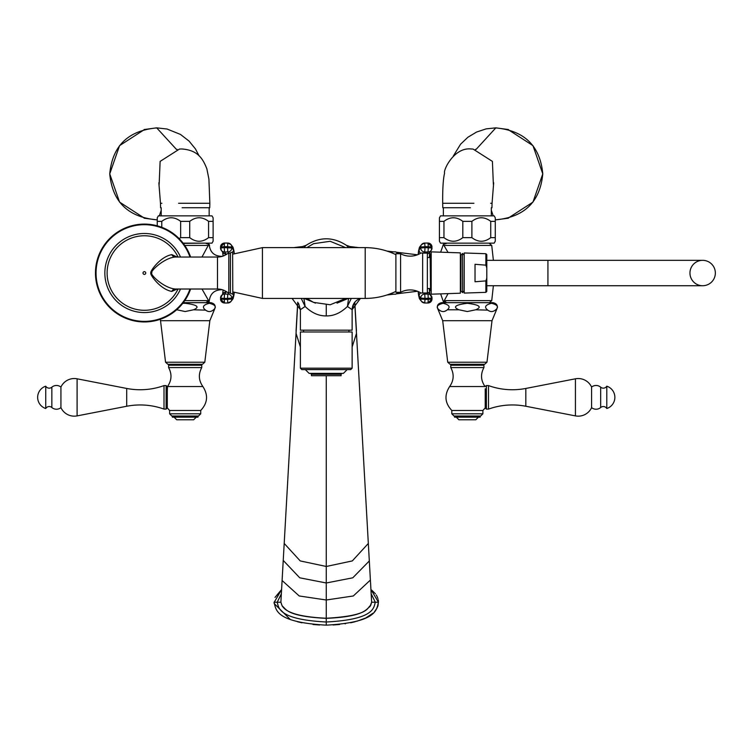 <?xml version="1.0" encoding="UTF-8"?>
<svg xmlns="http://www.w3.org/2000/svg" width="753" height="753" viewBox="0 0 753 753"><rect width="100%" height="100%" fill="white"/><g stroke="black" fill="none" stroke-linecap="round" stroke-linejoin="round"><path stroke-width="1.13" d="M292.089 298.423L300.4 309.662L300.4 330.172L352.131 330.172L352.131 309.662C352.385 304.419 354.927 300.748 359.755 298.659M300.4 309.662L305.125 306.471C311.761 312.919 318.811 316.062 326.265 315.912C333.711 316.062 340.761 312.919 347.406 306.471L352.131 309.662L360.433 298.423M348.234 298.423L337.015 303.148M348.611 298.423L347.406 306.471L351.284 298.423M315.507 303.148L304.287 298.423M301.247 298.423L305.125 306.471L303.911 298.423M300.4 347.001L296.051 333.381L284.201 543.45L300.221 560.919L326.265 566.472L352.31 560.919L368.33 543.45L371.643 602.231L370.674 605.478C366.89 607.125 370.815 615.775 326.265 618.241L326.265 375.719L341.081 375.719L341.081 374.288L311.45 374.288L310.528 373.366M297.802 302.301L282.102 580.516L299.214 595.971L326.265 600L353.317 595.971L370.41 580.036L371.643 602.231L369.968 606.579C366.118 608.932 365.092 616.66 326.265 618.345C284.775 616.312 286.027 608.16 282.234 606.146L280.878 602.231L282.159 579.556M281.349 593.816L277.208 602.231C278.874 607.869 278.064 619.437 326.265 622.006C374.599 619.455 373.667 607.737 375.314 602.231L371.182 593.816M352.131 347.001L356.48 333.381L369.318 560.947L352.771 577.815L326.265 582.982L299.75 577.815L283.222 560.42L280.878 602.231L274.064 602.231C276.153 609.619 274.817 622.194 326.265 625.159C378.062 622.223 376.406 609.309 378.467 602.231L370.947 589.561M326.265 625.159L326.265 618.241C280.003 616.095 282.187 604.593 280.878 602.221M275.014 597.393L281.584 589.561L274.064 602.532M333.061 624.981L339.631 624.482M345.043 623.795L345.552 623.719M350.682 622.787L355.152 621.733M356.724 621.3L365.318 618.138M365.911 617.855L373.159 613.102M374.392 611.888L377.102 607.982M377.517 607.04L377.902 605.958M378.034 605.516L378.439 601.44M274.12 603.473L290.263 619.437M297.482 621.762L301.991 622.816M313.022 624.491L319.573 624.99M378.411 601.016L378.222 599.774M377.921 598.569L376.952 596.188M376.622 595.567L376.255 594.974M375.399 593.759L371.653 590.088M429.549 288.55L430.17 289.707L429.417 289.801M430.17 256.349L429.549 257.507L430.17 256.349L429.417 256.255M352.291 247.633L349.731 246.504M293.585 247.633L302.631 246.532L300.24 247.633M303.864 247.633L306.123 245.327C319.554 236.64 332.977 236.64 346.408 245.327L346.389 245.318M348.667 247.633L346.408 245.327L349.9 246.532L358.936 247.633M440.637 293.877L443.348 301.633L445.334 302.678M446.52 302.678L444.27 300.635L443.348 301.633M495.738 309.784C492.942 312.147 490.147 312.147 487.342 309.784C484.066 306.989 485.469 304.824 491.54 303.29C497.611 304.824 499.013 306.989 495.738 309.784L496.519 309.784C498.27 305.991 497.121 303.628 493.046 302.678L441.644 302.678C437.578 303.628 436.429 305.991 438.18 309.784L438.961 309.784C435.686 306.989 437.088 304.824 443.159 303.29C449.23 304.824 450.623 306.989 447.348 309.784C444.552 312.147 441.757 312.147 438.961 309.784M467.284 303.29L467.349 303.29C455.198 304.824 452.402 306.989 458.963 309.784L467.349 311.535L475.736 309.784C482.296 306.989 479.501 304.824 467.349 303.29L467.679 303.29M468.159 303.299L469.081 303.327M439.526 310.18L440.044 310.518M445.061 311.14L446.124 310.603M475.736 309.784L487.869 310.151M489.026 310.857L489.638 311.14M450.068 364.292L484.631 364.292L486.965 362.221L447.734 362.221L450.068 364.292M483.925 367.577L483.925 365.233L450.774 365.233L450.774 367.577C454.285 374.137 453.908 380.453 449.645 386.543L485.054 386.543C480.781 380.453 480.414 374.137 483.925 367.577L450.774 367.577M482.889 410.47L482.889 413.811L451.809 413.811L451.809 410.47L482.889 410.47L485.224 407.919L485.224 388.746M451.809 413.811L454.012 416.023L480.678 416.023L482.889 413.811M454.558 416.023L454.558 417.153L480.141 417.153L480.141 416.023M475.811 419.779L458.888 419.779L475.811 419.779L478.447 417.153M485.054 386.543L486.391 385.592L486.391 409.105L485.214 407.928M486.391 385.592L488.509 385.592L488.509 409.105A70.547 70.547 0 0 1 525.82 406.253L575.433 415.891A14.721 14.721 0 0 0 591.594 407.627A7.05 7.05 0 0 0 600.668 407.514A4.047 4.047 0 0 1 606.786 408.521A11.756 11.756 0 0 0 606.786 386.185L606.786 408.521M486.391 409.105L488.509 409.105M488.509 385.592A70.547 70.547 0 0 0 525.82 388.454L575.433 378.806A14.721 14.721 0 0 1 591.594 387.07L591.594 407.627M591.594 387.07A7.05 7.05 0 0 1 600.668 387.183A4.047 4.047 0 0 0 606.786 386.185M489.365 302.678L491.737 300.635L444.27 300.635L448.054 293.623M448.054 252.434L443.348 244.424L446.52 243.379L445.334 243.379M440.637 252.189L443.357 244.433M486.626 243.144L448.063 243.144M439.413 241.186L439.413 237.647L439.413 241.186L440.543 243.144L494.156 243.144L495.286 241.186L495.286 217.824L494.156 215.866L440.543 215.866L439.413 217.824L439.413 221.363L439.413 217.824M495.286 237.647L490.74 237.647C484.461 242.447 478.174 242.447 471.886 237.647L462.813 237.647C456.525 242.447 450.238 242.447 443.959 237.647L439.413 237.647L439.413 221.363L443.959 221.363C450.238 216.572 456.525 216.572 462.813 221.363L471.886 221.363C478.174 216.572 484.461 216.572 490.74 221.363L495.286 221.363M443.959 237.647L443.959 221.363M462.813 237.647L462.813 221.363M471.886 237.647L471.886 221.363M490.74 237.647L490.74 221.363M491.333 215.866L491.333 207.734M443.366 215.866L443.366 207.734M470.409 207.734L442.792 207.734L442.679 203.263C442.557 188.956 443.188 178.903 444.571 173.105C443.131 170.206 453.974 147.221 470.936 148.953L473.044 149.047L471.011 148.962L473.044 149.047L492.406 161.396L493.375 184.466L492.406 161.396L473.044 149.047M475.444 149.367L476.122 149.376L495.85 127.841L496.632 127.991C524.785 130.928 540.165 146.223 542.772 173.868C540.165 201.522 524.785 216.817 496.632 219.754L495.295 219.735L496.632 219.754M491.333 210.369L493.224 215.866M495.295 128.01L496.632 127.991M222.361 256.349C214.37 256.349 209.974 252.377 209.183 244.424L206.011 243.379L207.188 243.379M201.983 257.037L208.261 245.422L209.183 244.424L209.569 245.422M222.361 289.707C214.37 289.707 209.974 293.679 209.183 301.633L207.188 302.678M201.983 289.02L209.183 301.633M213.57 309.784C210.765 312.147 207.969 312.147 205.174 309.784C201.898 306.989 203.301 304.824 209.372 303.29C215.443 304.824 216.845 306.989 213.57 309.784L214.341 309.784C216.102 305.991 214.944 303.628 210.878 302.678L183.271 302.678M176.691 309.747L185.182 311.535L193.568 309.784C200.129 306.989 197.333 304.824 185.182 303.29L185.502 303.29M185.991 303.299L186.913 303.327M185.116 303.29L182.753 303.355M193.568 309.784L205.691 310.151M206.859 310.857L207.47 311.14M165.556 362.221L167.891 364.292L202.463 364.292L204.797 362.221L165.556 362.221L160.521 320.693L209.842 320.693L214.341 309.784M201.757 367.577L201.757 365.233L168.597 365.233L168.597 367.577L201.757 367.577C198.237 374.137 198.613 380.453 202.886 386.543L167.477 386.543C171.74 380.453 172.117 374.137 168.597 367.577M167.307 407.928L166.131 409.105L166.131 385.592L167.307 386.769L167.307 407.919L169.632 410.47L200.722 410.47C207.668 403.062 208.393 395.08 202.886 386.543M167.477 386.543L167.307 391.381M171.844 416.023L198.51 416.023L200.722 413.811L169.632 413.811L171.844 416.023M172.39 416.023L172.39 417.153L197.973 417.153L197.973 416.023M193.643 419.779L176.71 419.779L193.643 419.779L196.279 417.153M166.131 385.592L164.013 385.592L164.013 409.105A70.547 70.547 0 0 0 126.702 406.253L77.098 415.891A14.721 14.721 0 0 1 60.927 407.627A7.05 7.05 0 0 1 51.853 407.514A4.047 4.047 0 0 0 45.735 408.521A11.756 11.756 0 0 1 45.735 386.185L45.735 408.521M166.131 409.105L164.013 409.105M164.013 385.592A70.547 70.547 0 0 1 126.702 388.454L77.098 378.806A14.721 14.721 0 0 0 60.927 387.07L60.927 407.627M60.927 387.07A7.05 7.05 0 0 0 51.853 387.183A4.047 4.047 0 0 1 45.735 386.185M204.458 243.144L183.271 243.379M183.092 243.144L211.988 243.144L213.118 241.186L213.118 217.824L211.988 215.866L158.375 215.866L157.245 217.824L157.245 221.363L157.245 217.824M157.245 225.844L157.245 221.363L161.782 221.363C168.07 216.572 174.357 216.572 180.635 221.363L189.718 221.363C196.006 216.572 202.284 216.572 208.572 221.363L213.118 221.363M179.158 238.645L180.635 237.647L189.718 237.647C196.006 242.447 202.284 242.447 208.572 237.647L213.118 237.647M161.782 227.321L161.782 221.363M180.635 237.647L180.635 221.363M189.718 237.647L189.718 221.363M208.572 237.647L208.572 221.363M209.165 215.866L209.165 207.734M161.189 215.866L161.189 207.734M182.113 207.734L209.739 207.734L209.852 203.263L178.602 203.263M161.189 210.369L159.297 215.866M159.147 184.466L160.125 161.396L179.487 149.047L181.52 148.962L179.487 149.047L160.125 161.396L159.147 184.466M177.087 149.367L176.409 149.376L156.68 127.841L155.899 127.991C127.737 130.928 112.357 146.223 109.75 173.868C112.357 201.522 127.737 216.817 155.899 219.754M157.236 128.01L155.899 127.991M431.987 247.003A4 3.972 38.2 0 0 428.024 243.068M422.649 293.058L422.649 252.999L420.983 253.027A20.359 20.359 0 0 1 400.587 253.752L400.587 292.315A20.359 20.359 0 0 1 420.983 293.03L427.346 292.945L427.346 253.112L423.835 253.13L424.748 251.963L425.003 247.633L420.739 247.982A4 3.972 38.2 0 0 424.748 251.963L428.033 251.963L428.288 247.633L428.278 246.692L424.993 246.692L425.003 247.633L431.996 247.982A4 3.972 38.2 0 1 431.149 250.457L429.511 252.547A4 3.972 38.2 0 1 427.346 253.94M423.835 253.13L422.649 252.999M427.13 253.112L428.033 251.963A4 3.972 38.2 0 0 431.149 250.457L431.996 247.935M431.996 298.122L431.996 299.035L428.005 303.007L424.692 302.988A4 3.972 -38.2 0 1 420.729 299.007L424.993 299.365L424.72 303.007L427.977 302.988L428.278 299.365L431.996 299.035L432.006 298.094L425.003 298.423L424.993 299.365L428.278 299.365L428.033 294.094A4 3.972 -38.2 0 1 431.996 298.075L429.511 293.51A4 3.972 -38.2 0 0 427.346 292.117M431.987 299.063A4 3.972 -38.2 0 1 428.024 302.988M424.739 243.068L428.005 243.05L431.996 247.022L428.278 246.692L428.005 243.05L424.692 243.068A4 3.972 38.2 0 0 421.576 244.584L424.72 243.05L424.993 246.692L420.729 247.05L419.092 250.081A4 3.972 38.2 0 0 420.663 253.224M427.13 292.945L428.033 294.094L424.748 294.094L425.003 298.423L420.739 298.075A4 3.972 -38.2 0 1 424.748 294.094L423.835 292.926M400.587 292.315L395.89 292.315L395.89 253.752L400.587 253.752M232.621 251.869L232.79 294.197L230.437 293.218L230.437 252.848L232.79 251.935M230.437 252.848L227.34 253.761A16.462 16.462 -0 0 1 217.485 257.037L175.223 257.037C163.74 257.799 149.367 272.247 151.937 272.831C148.84 273.198 162.883 287.9 175.223 289.02L217.485 289.02A16.462 16.462 180 0 1 227.34 292.296L230.437 293.218M234.287 253.497L232.592 246.673L230.955 244.584L227.83 243.068A4 3.972 141.8 0 1 231.792 247.05L227.528 246.692L227.811 243.05L224.526 243.05L224.243 246.692L220.525 247.022L221.373 250.457L223.02 252.547A4 3.972 141.8 0 0 226.135 254.062L224.498 251.963A4 3.972 141.8 0 1 220.535 247.982L224.243 247.633L224.498 251.963L227.773 251.963L227.528 246.692L224.243 246.692L224.243 247.633L231.792 247.982A4 3.972 141.8 0 1 227.773 251.963L228.808 253.281L228.818 292.776L227.773 294.094L224.498 294.094A4 3.972 -141.8 0 0 220.535 298.075L220.535 298.122M234.145 292.503A23.042 1.61 -90 0 1 233.43 295.985L231.792 298.075A4 3.972 -141.8 0 0 227.773 294.094L227.528 298.423L224.243 298.423L224.498 294.094L226.135 292.004L226.935 292.004M226.314 291.59A19.051 1.327 -90 0 1 226.135 292.004A4 3.972 -141.8 0 0 223.02 293.51L220.525 298.094L224.243 298.423L224.243 299.365L227.528 299.365L227.83 302.988A4 3.972 -141.8 0 0 231.792 299.007L231.792 298.075L227.528 298.423L227.528 299.365L231.792 299.007L233.439 296.917A4 3.972 -141.8 0 1 232.592 299.393L234.287 292.569M220.535 299.063A4 3.972 -141.8 0 0 224.498 302.988M232.592 299.393L230.955 301.482L227.811 303.007L224.526 303.007L224.243 299.365L220.525 299.035L224.526 303.007L227.782 302.988M177.2 257.037L171.806 254.636C159.354 256.801 148.35 273.706 151.212 273.028C148.36 272.37 159.344 289.246 171.806 291.43L177.2 289.02M190.603 257.037A48.907 48.907 0 0 0 95.471 273.028A48.907 48.907 0 0 0 190.603 289.02M220.535 247.003A4 3.972 141.8 0 1 224.498 243.068M220.535 247.935L220.535 247.05L224.526 243.05L227.782 243.068M419.929 246.673L421.576 244.584A4 3.972 38.2 0 0 420.729 247.05L419.092 249.139A4 3.972 38.2 0 1 419.929 246.673L418.15 254.505M430.17 257.507L427.346 257.507M430.17 258.307L430.547 290.329L430.17 253.912L431.205 255.389M430.17 288.55L427.346 288.55M430.283 258.307L431.205 287.213M430.17 254.843L431.205 273.998M431.205 294.197L431.205 251.869L460.365 252.857L460.365 293.209L431.205 294.197M462.455 253.573L460.93 255.22L460.93 290.78L460.365 290.78M462.455 253.432L462.69 292.625L462.455 253.432M485.883 292.343L486.796 291.402L486.796 278.177L485.883 280.897L485.883 292.343L464.215 293.077L464.215 273.028L464.215 290.846L462.69 292.484M485.883 280.897L475.03 281.763L475.03 264.294L485.883 265.16L485.883 253.714L464.215 252.98L464.215 273.028L464.215 255.22L462.69 253.573M486.796 278.177L486.796 254.655L485.883 253.714M485.883 265.16L486.796 267.88M715.35 273.028A12.697 12.697 0 0 1 702.653 285.726L702.653 285.726A12.697 12.697 0 0 1 689.955 273.028A12.697 12.697 0 0 1 702.653 260.331L702.653 260.331A12.697 12.697 0 0 1 715.35 273.028A12.697 12.697 0 0 1 702.653 285.726L547.93 285.726L547.93 260.331L702.653 260.331A12.697 12.697 0 0 1 715.35 273.028M398.751 292.315L395.664 294.197L389.273 294.197M398.751 253.752L395.664 251.869L389.273 251.869M348.94 331.979L348.94 330.172M303.581 331.979L303.581 330.172M352.131 368.198L352.131 331.979L300.4 331.979L300.4 368.198L301.812 369.601L350.719 369.601L352.131 368.198L300.4 368.198M347.189 369.601L343.424 373.366L309.097 373.366L305.332 369.601M326.265 375.719L311.45 375.719L311.45 374.288M326.265 304.438L326.265 315.912M300.4 309.483L298.536 303.308M352.131 309.483L353.995 303.308M354.719 302.301L368.264 542.358M283.269 559.893L284.257 542.358M370.363 579.556L369.262 559.893M371.643 602.231L378.467 602.231M417.454 291.27L396.511 293.83M393.537 294.197L386.901 295.007M417.454 254.796L396.511 252.227M393.537 251.869L386.901 251.06M447.348 309.784L458.963 309.784M438.18 309.784L442.689 320.693L492.01 320.693L496.519 309.784M525.82 388.454L525.82 406.253M575.433 378.806L575.433 415.891M600.668 387.183L600.668 407.514M444.27 245.422L491.737 245.422L489.365 243.379M442.679 203.263L473.929 203.263M490.655 203.263L492.057 203.263L493.676 182.791M306.123 245.327L302.65 246.523M206.011 302.678L208.261 300.645L184.749 300.635M126.702 388.454L126.702 406.253M77.098 378.806L77.098 415.891M51.853 387.183L51.853 407.514M184.749 245.422L208.261 245.422M161.876 203.263L160.474 203.263L160.587 207.734M418.15 291.552L419.929 299.393A4 3.972 -38.2 0 1 419.092 296.917A23.983 1.675 90 0 1 418.179 291.562M418.179 254.495A23.983 1.675 90 0 1 419.092 249.139M232.592 246.673A4 3.972 141.8 0 1 233.439 249.139A23.983 1.675 -90 0 1 234.258 253.507M234.258 292.55A23.983 1.675 -90 0 1 233.439 296.917M429.925 294.574A23.042 1.61 90 0 1 429.304 288.55L429.897 294.009M429.897 252.048L429.323 257.507A23.042 1.61 90 0 1 429.925 251.493M418.282 291.609A23.042 1.61 90 0 0 419.092 295.985L420.739 298.075L420.729 299.007L419.092 296.917M418.282 254.448A23.042 1.61 90 0 1 419.092 250.081M419.092 295.985A4 3.972 -38.2 0 1 420.663 292.832M395.89 254.655C386.185 250.005 375.954 247.662 365.205 247.633L365.205 298.423C375.954 298.395 386.185 296.051 395.89 291.402M232.79 291.891L262.439 298.423L262.439 247.633L365.205 247.633M233.439 249.139L231.792 247.05L233.43 250.081A4 3.972 141.8 0 1 232.79 252.217M233.43 295.985A4 3.972 -141.8 0 0 232.79 293.839M233.43 250.081A23.042 1.61 -90 0 1 234.145 253.554M222.606 251.493A23.042 1.61 -90 0 1 223.114 256.048M223.114 290.018A23.042 1.61 -90 0 1 222.606 294.574M226.314 254.467A19.051 1.327 -90 0 0 226.135 254.062L226.935 254.062M217.485 257.037L217.485 289.02M171.806 254.636A4.706 3.925 -90 0 0 175.223 257.037M171.806 291.43A4.706 3.925 90 0 1 175.223 289.02M178.037 257.037A37.264 37.264 0 0 0 107.114 273.028A37.264 37.264 0 0 0 178.037 289.02M144.378 271.664A1.374 1.374 0 0 1 145.743 273.028A1.374 1.374 0 0 1 144.378 274.403A1.374 1.374 0 0 1 143.004 273.028A1.374 1.374 0 0 1 144.378 271.664M180.513 257.037A39.514 39.514 0 0 0 104.855 273.028A39.514 39.514 0 0 0 180.513 289.02M189.991 257.037A48.333 48.333 0 0 0 96.045 273.028A48.333 48.333 0 0 0 189.991 289.02M297.727 302.207L296.07 330.962M354.795 302.207L356.451 330.962M486.965 362.221L492.01 320.693M442.689 320.693L447.734 362.221M457.946 364.292L457.946 365.233M476.753 364.292L476.753 365.233M451.809 410.47C444.854 403.062 444.138 395.08 449.645 386.543M458.888 419.779L456.252 417.153M491.737 300.635L493.384 285.726M493.384 260.331L491.737 245.422M491.944 207.734L492.057 203.263M495.286 219.895L508.379 218.201M508.379 129.544L495.85 127.841L486.156 128.867L476.527 132.067L467.858 137.272L460.563 144.228L453.344 156.003M507.842 218.342L532.964 202.105L542.781 173.868L532.964 145.64L507.842 129.403M475.595 149.395L476.122 149.376M160.295 319.272L160.521 320.693M209.842 320.693L204.797 362.221M194.585 364.292L194.585 365.233M175.769 364.292L175.769 365.233M200.722 413.811L200.722 410.47M169.632 410.47L169.632 413.811M176.71 419.779L174.084 417.153M179.487 149.047L181.586 148.953C198.472 150.073 203.112 159.504 206.849 168.776L208.91 179.073L209.852 203.263M158.855 182.8L160.474 203.263M144.143 218.201L157.245 219.895M199.178 156.003L195.394 148.859L189.031 141.056L180.475 134.429L167.081 129.027L156.68 127.841L144.143 129.544M144.68 129.403L119.567 145.64L109.74 173.877L119.567 202.105L144.689 218.342M176.409 149.376L176.936 149.395M345.702 247.633L330.162 241.289L313.549 243.69L306.829 247.633M345.702 298.423L330.162 304.767L313.549 302.377L306.829 298.423M419.929 299.393L421.576 301.482L424.72 303.007M262.439 298.423L365.205 298.423M232.79 254.166L262.439 247.633M222.624 294.009L223.095 290.009M223.095 256.058L222.624 252.048M460.93 290.78L460.93 255.22M462.455 292.484L460.93 290.846M460.93 255.276L460.365 255.276M486.796 260.331L547.93 260.331M486.796 285.726L547.93 285.726M431.205 291.486L430.518 290.3M341.081 374.288L342.003 373.366"/></g></svg>
